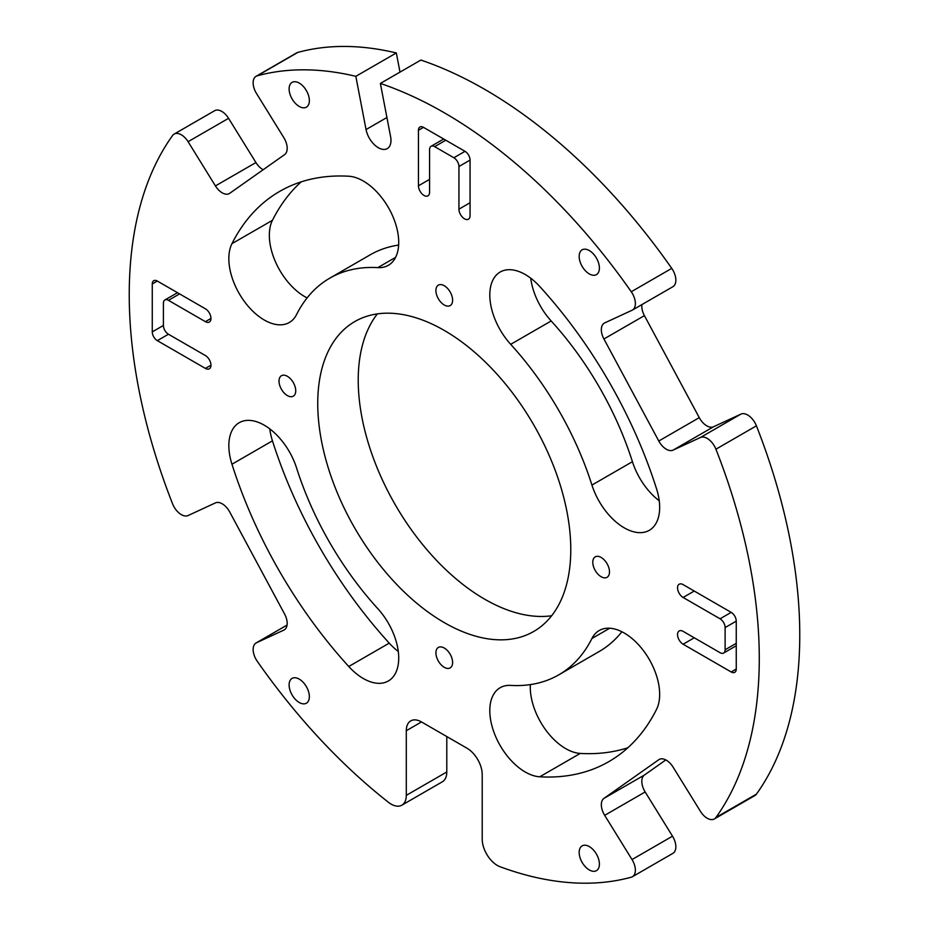 <?xml version="1.0" encoding="UTF-8"?>
<svg xmlns="http://www.w3.org/2000/svg" width="929" height="929" viewBox="0 0 929 929"><rect width="100%" height="100%" fill="white"/><g stroke="black" fill="none" stroke-linecap="round" stroke-linejoin="round"><path stroke-width="1.39" d="M435.91 290.545A11.81 6.817 -120 0 0 441.066 302.424A11.81 6.817 -120 0 0 450.159 305.595A11.81 6.817 -120 0 0 452.609 300.183A11.81 6.817 -120 0 0 447.453 288.304A11.81 6.817 -120 0 0 438.349 285.133A11.81 6.817 -120 0 0 435.91 290.545M601.133 576.723A11.81 6.817 -120 0 0 607.043 577.315A11.81 6.817 -120 0 0 608.855 567.851A11.81 6.817 -120 0 0 601.133 557.446A11.81 6.817 -120 0 0 595.234 556.854A11.81 6.817 -120 0 0 593.422 566.318A11.81 6.817 -120 0 0 601.133 576.723M287.375 395.58A11.81 6.817 -120 0 0 293.285 396.172A11.81 6.817 -120 0 0 295.097 386.708A11.81 6.817 -120 0 0 287.375 376.303A11.81 6.817 -120 0 0 281.475 375.711A11.81 6.817 -120 0 0 279.664 385.175A11.81 6.817 -120 0 0 287.375 395.58M435.91 652.843A11.81 6.817 -120 0 0 441.066 664.723A11.81 6.817 -120 0 0 450.159 667.893A11.81 6.817 -120 0 0 452.609 662.482A11.81 6.817 -120 0 0 447.453 650.602A11.81 6.817 -120 0 0 438.349 647.432A11.81 6.817 -120 0 0 435.91 652.843M458.938 209.176A7.873 4.54 -120 0 0 462.375 217.096A7.873 4.54 -120 0 0 468.437 219.209A7.873 4.54 -120 0 0 470.062 215.598L470.062 160.09A7.153 4.134 -120 0 0 465.011 151.322L423.508 127.366A7.153 4.134 -120 0 0 419.931 127.006A7.153 4.134 -120 0 0 418.445 130.281L418.445 185.8A7.873 4.54 -120 0 0 421.882 193.72A7.873 4.54 -120 0 0 427.955 195.833A7.873 4.54 -120 0 0 429.581 192.222L429.581 149.569A7.153 4.134 -120 0 1 431.068 146.294A7.153 4.134 -120 0 1 434.644 146.643L453.875 157.756A7.153 4.134 -120 0 1 458.938 166.512L458.938 209.176L470.062 202.743M736.256 645.76L723.633 653.052A7.153 4.134 -120 0 1 720.056 652.692L683.117 631.36A7.873 4.54 -120 0 0 679.18 630.977A7.873 4.54 -120 0 0 677.973 637.282A7.873 4.54 -120 0 0 683.117 644.215L731.193 671.981A7.153 4.134 -120 0 0 734.769 672.329A7.153 4.134 -120 0 0 736.256 669.054L736.256 621.141A7.153 4.134 -120 0 0 731.193 612.374L720.056 618.795L683.117 597.475A7.873 4.54 -120 0 1 677.973 590.53A7.873 4.54 -120 0 1 679.18 584.225A7.873 4.54 -120 0 1 683.117 584.62L731.193 612.374M179.587 293.901L168.451 300.334L205.402 321.666A7.873 4.54 -120 0 0 209.339 322.049A7.873 4.54 -120 0 0 210.546 315.744A7.873 4.54 -120 0 0 205.402 308.811L157.326 281.046A7.153 4.134 -120 0 0 153.738 280.697A7.153 4.134 -120 0 0 152.263 283.972L152.263 331.885A7.153 4.134 -120 0 0 157.326 340.653L205.402 368.407A7.873 4.54 -120 0 0 209.339 368.801A7.873 4.54 -120 0 0 210.546 362.496A7.873 4.54 -120 0 0 205.402 355.552L168.451 334.231L157.326 340.653M570.778 549.562A178.914 103.305 -120 0 0 533.722 424.867A178.914 103.305 -120 0 0 444.259 330.422A178.914 103.305 -120 0 0 354.797 321.562L354.797 321.562A178.914 103.305 -120 0 0 317.741 403.476A178.914 103.305 -120 0 0 354.797 528.16A178.914 103.305 -120 0 0 444.259 622.604A178.914 103.305 -120 0 0 533.722 631.465A178.914 103.305 -120 0 0 570.778 549.562M377.36 313.897A178.914 103.305 -120 0 0 358.222 380.1A178.914 103.305 -120 0 0 395.278 504.795A178.914 103.305 -120 0 0 484.741 599.228A178.914 103.305 -120 0 0 551.64 615.753M558.77 410.397A229.022 132.22 -120 0 0 510.695 344.334A50.096 28.927 60 0 1 489.804 294.969A50.096 28.927 -120 0 1 500.174 272.034A50.096 28.927 -120 0 1 539.761 286.515A329.214 190.073 -120 0 1 608.867 381.482A329.214 190.073 -120 0 1 656.548 488.805A50.096 28.927 60 0 1 649.29 530.32A50.096 28.927 60 0 1 624.242 527.835A50.096 28.927 -120 0 1 591.936 485.066A229.022 132.22 -120 0 0 558.77 410.397M659.242 500.801A50.096 28.927 -120 0 1 632.428 461.69A229.022 132.22 -120 0 0 599.251 387.021A229.022 132.22 -120 0 0 551.176 320.969A50.096 28.927 60 0 1 530.714 278.189M599.251 651.473L558.77 674.849A229.022 132.22 -120 0 0 591.936 638.49A50.096 28.927 60 0 1 599.193 630.536A50.096 28.927 60 0 1 624.242 633.021A50.096 28.927 -120 0 1 656.548 709.361A329.214 190.073 -120 0 1 608.867 761.617L608.867 761.617A329.214 190.073 -120 0 1 539.761 776.795A50.096 28.927 -120 0 1 489.804 710.639A50.096 28.927 60 0 1 500.174 687.704A50.096 28.927 60 0 1 510.695 685.405A229.022 132.22 -120 0 0 558.77 674.849L599.251 651.473A229.022 132.22 -120 0 0 621.896 631.755M627.853 747.764A329.214 190.073 -120 0 1 580.242 753.419A50.096 28.927 -120 0 1 530.285 687.274A50.096 28.927 60 0 1 530.366 684.592M329.749 542.629A229.022 132.22 -120 0 0 377.824 608.692A50.096 28.927 -120 0 1 398.715 658.057A50.096 28.927 60 0 1 388.334 680.992A50.096 28.927 60 0 1 348.758 666.511A329.214 190.073 -120 0 1 279.652 571.556A329.214 190.073 -120 0 1 231.96 464.221A50.096 28.927 -120 0 1 239.217 422.707A50.096 28.927 -120 0 1 264.266 425.192A50.096 28.927 60 0 1 296.572 467.961A229.022 132.22 -120 0 0 329.749 542.629M329.749 278.177A229.022 132.22 -120 0 0 296.572 314.536A50.096 28.927 -120 0 1 289.314 322.491A50.096 28.927 -120 0 1 264.266 320.006A50.096 28.927 60 0 1 231.96 243.665A329.214 190.073 -120 0 1 279.652 191.409L279.652 191.409A329.214 190.073 -120 0 1 348.758 176.231A50.096 28.927 60 0 1 398.715 242.388A50.096 28.927 -120 0 1 388.334 265.322A50.096 28.927 -120 0 1 377.824 267.622A229.022 132.22 -120 0 0 329.749 278.177L370.23 254.801L329.749 278.177M301.147 181.887A329.214 190.073 -120 0 0 272.452 220.301A50.096 28.927 60 0 0 304.758 296.63A50.096 28.927 -120 0 0 307.104 297.907M398.634 245.059A229.022 132.22 -120 0 0 370.23 254.801M269.758 428.85A50.096 28.927 -120 0 0 272.452 440.845A329.214 190.073 -120 0 0 320.133 548.18A329.214 190.073 -120 0 0 389.239 643.135L348.758 666.511M398.286 651.473A50.096 28.927 60 0 1 389.239 643.135M287.061 625.089L256.485 642.752A14.318 8.268 -120 0 0 256.102 642.949A14.318 8.268 -120 0 0 257.252 661.274A445.514 257.217 -120 0 0 388.427 802.284A21.472 12.391 -120 0 0 401.862 805.176A21.472 12.391 -120 0 0 406.298 795.352L406.298 730.705A21.472 12.391 60 0 1 410.746 720.881A21.472 12.391 60 0 1 421.487 721.938L467.032 748.24A21.472 12.391 60 0 1 482.209 774.531L482.209 839.177A21.472 12.391 -120 0 0 500.081 866.745A445.514 257.217 -120 0 0 631.267 877.208A14.318 8.268 -120 0 0 632.405 876.732A14.318 8.268 -120 0 0 632.022 859.557L604.674 815.337A14.318 8.268 60 0 1 603.931 798.394L658.789 759.725A14.318 8.268 60 0 1 659.149 759.481A14.318 8.268 60 0 1 673.072 767.11L700.431 811.331A14.318 8.268 60 0 0 714.355 818.948L754.836 795.584A14.318 8.268 60 0 0 756.415 794.144A445.514 257.217 -120 0 0 799.764 635.018A445.514 257.217 -120 0 0 756.415 425.83A14.318 8.268 -120 0 0 740.912 414.113L713.565 426.759A14.318 8.268 60 0 1 699.27 417.644L644.412 315.628A14.318 8.268 60 0 1 641.927 304.584M401.862 805.176L442.343 781.8A21.472 12.391 -120 0 0 446.791 771.976L446.791 736.546M599.402 864.109A14.318 8.268 -120 0 0 593.155 849.698A14.318 8.268 -120 0 0 582.123 845.866A14.318 8.268 -120 0 0 579.162 852.416A14.318 8.268 -120 0 0 585.409 866.827A14.318 8.268 -120 0 0 596.441 870.659A14.318 8.268 -120 0 0 599.402 864.109M289.116 88.929A14.318 8.268 -120 0 0 295.364 103.328A14.318 8.268 -120 0 0 306.396 107.16A14.318 8.268 -120 0 0 309.357 100.611A14.318 8.268 -120 0 0 303.109 86.2A14.318 8.268 -120 0 0 292.078 82.367A14.318 8.268 -120 0 0 289.116 88.929M289.116 684.963A14.318 8.268 -120 0 0 295.364 699.363A14.318 8.268 -120 0 0 306.396 703.195A14.318 8.268 -120 0 0 309.357 696.645A14.318 8.268 -120 0 0 303.109 682.246A14.318 8.268 -120 0 0 292.078 678.402A14.318 8.268 -120 0 0 289.116 684.963M599.402 268.063A14.318 8.268 -120 0 0 593.155 253.663A14.318 8.268 -120 0 0 582.123 249.831A14.318 8.268 -120 0 0 579.162 256.381A14.318 8.268 -120 0 0 585.409 270.78A14.318 8.268 -120 0 0 596.441 274.624A14.318 8.268 -120 0 0 599.402 268.063M671.748 268.376L631.267 291.752A14.318 8.268 60 0 1 632.405 310.077L672.898 286.701A14.318 8.268 60 0 0 671.748 268.376A445.514 257.217 -120 0 0 420.872 60.06L380.379 83.436L390.598 136.656A17.895 10.335 60 0 1 387.277 148.594A17.895 10.335 60 0 1 381.389 149.046A17.895 10.335 60 0 1 366.049 129.549L386.928 117.495M366.049 129.549L355.83 76.329L396.323 52.953L399.993 72.114M632.405 310.077A14.318 8.268 60 0 1 632.022 310.274L604.674 322.92A14.318 8.268 60 0 0 604.291 323.118A14.318 8.268 60 0 0 603.931 338.992L658.789 441.02L699.27 417.644M756.415 794.144L715.922 817.508A445.514 257.217 -120 0 0 759.283 658.394A445.514 257.217 -120 0 0 715.922 449.206A14.318 8.268 -120 0 0 700.431 437.489L673.072 450.135A14.318 8.268 60 0 1 658.789 441.02M632.405 876.732L672.898 853.356A14.318 8.268 -120 0 0 672.515 836.193L645.156 791.961A14.318 8.268 60 0 1 644.412 775.03L665.826 759.934M263.174 169.728A14.318 8.268 60 0 1 255.928 162.552L228.569 118.32L188.088 141.696A14.318 8.268 -120 0 0 174.164 134.078A14.318 8.268 -120 0 0 172.585 135.518A445.514 257.217 -120 0 0 129.236 294.632A445.514 257.217 -120 0 0 172.585 503.82A14.318 8.268 60 0 0 188.088 515.537L215.435 502.891A14.318 8.268 60 0 1 229.73 512.007L284.588 614.034A14.318 8.268 60 0 1 284.228 629.908A14.318 8.268 60 0 1 283.844 630.106L284.588 629.665M355.83 76.329A445.514 257.217 -120 0 0 257.252 75.818A14.318 8.268 60 0 0 256.102 76.294A14.318 8.268 60 0 0 256.485 93.469L283.844 137.689A14.318 8.268 60 0 1 284.588 154.632L229.73 193.302A14.318 8.268 60 0 1 229.37 193.546A14.318 8.268 60 0 1 215.435 185.916L255.928 162.552M631.267 291.752A445.514 257.217 -120 0 0 380.379 83.436M715.922 817.508A14.318 8.268 60 0 1 714.355 818.948M256.485 642.752L283.844 630.106M188.088 141.696L215.435 185.916M228.569 118.32A14.318 8.268 -120 0 0 214.645 110.702L174.164 134.078M396.323 52.953A445.514 257.217 -120 0 0 297.733 52.442L257.252 75.818M256.102 76.294L296.595 52.918A14.318 8.268 60 0 1 297.733 52.442M723.633 653.052A7.153 4.134 -120 0 0 725.119 649.766L725.119 627.563A7.153 4.134 -120 0 0 720.056 618.795M168.451 334.231A7.153 4.134 -120 0 1 163.399 325.464L163.399 303.26A7.153 4.134 -120 0 1 164.874 299.974A7.153 4.134 -120 0 1 168.451 300.334M429.581 179.367L418.445 185.8M694.253 637.793L683.117 644.215M694.253 591.041L683.117 597.475M210.964 318.45L205.402 321.666M210.964 365.202L205.402 368.407M551.176 320.969L510.695 344.334M632.428 461.69L591.936 485.066M609.714 628.236L591.936 638.49M395.591 257.368L377.824 267.622M580.242 753.419L539.761 776.795M272.452 440.845L231.96 464.221M272.452 220.301L231.96 243.665M406.298 730.705L421.487 721.938M446.791 771.976L406.298 795.352M603.931 338.992L644.412 315.628M673.072 450.135L713.565 426.759M658.789 759.725L659.532 759.283M603.931 798.394L644.412 775.03M604.674 815.337L645.156 791.961M756.415 425.83L715.922 449.206M740.912 414.113L700.431 437.489M672.515 836.193L632.022 859.557M736.256 621.141L725.119 627.563M736.256 643.344L725.119 649.766M470.062 160.09L458.938 166.512M465.011 151.322L453.875 157.756M445.781 140.221L434.644 146.643M163.399 325.464L152.263 331.885M157.326 281.046L152.263 283.972M423.508 127.366L418.445 130.281M736.256 669.054L731.193 671.981M287.073 625.066L256.102 642.949M443.679 139.013L431.068 146.294M177.497 292.693L164.874 299.974"/></g></svg>
